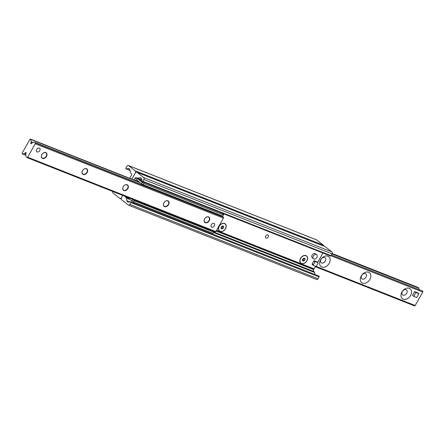 <?xml version="1.0" encoding="UTF-8"?>
<svg xmlns="http://www.w3.org/2000/svg" width="445" height="445" viewBox="0 0 445 445"><rect width="100%" height="100%" fill="white"/><g stroke="black" fill="none" stroke-linecap="round" stroke-linejoin="round"><path stroke-width="0.67" d="M300.531 258.328A4.628 3.349 -51.8 0 1 307.239 256.754A4.628 3.349 -51.8 0 1 303.362 263.668A4.628 3.349 -51.8 0 1 300.531 258.328M268.218 236.979A1.819 1.318 -51.8 0 1 265.843 237.914A1.819 1.318 -51.8 0 1 265.715 235.989A1.819 1.318 -51.8 0 1 268.09 235.049A1.819 1.318 -51.8 0 1 268.218 236.979M219.157 226.182A4.628 3.349 -51.8 0 1 225.865 224.608A4.628 3.349 -51.8 0 1 221.983 231.522A4.628 3.349 -51.8 0 1 219.157 226.182M142.239 181.643L330.418 255.986A0.629 0.423 -68.4 0 0 330.991 255.669L332.014 253.85A1.48 1.001 -68.4 0 0 331.926 251.942L325.301 246.725A1.852 1.246 -68.4 0 0 325.089 246.602L136.904 172.26A1.852 1.246 111.6 0 1 137.121 172.382L143.746 177.594A1.48 1.001 111.6 0 1 143.83 179.507L142.812 181.326A0.629 0.423 111.6 0 1 142.022 181.349L141.593 179.157A2.965 1.997 -68.4 0 0 140.581 177.772A2.965 1.997 -68.4 0 0 139.747 177.711L137.561 178.15A1.48 1.001 111.6 0 1 137.143 178.117A1.48 1.001 111.6 0 1 136.971 178.017L136.487 177.638A1.48 1.001 -68.4 0 0 136.315 177.538A1.48 1.001 -68.4 0 0 134.969 178.284L134.001 180.003M129.74 178.317L131.353 175.441A1.48 1.001 -68.4 0 0 131.269 173.533L130.786 173.149A1.48 1.001 111.6 0 1 130.452 172.56L129.946 169.996A2.965 1.997 -68.4 0 0 128.939 168.611A2.965 1.997 -68.4 0 0 128.104 168.544L126.235 168.922A0.629 0.423 111.6 0 1 125.946 168.054L126.97 166.235A1.48 1.001 111.6 0 1 128.316 165.49A1.48 1.001 111.6 0 1 128.488 165.59L135.113 170.802A1.852 1.246 111.6 0 1 135.219 173.188L131.87 179.157L135.219 173.188A1.852 1.246 111.6 0 1 136.904 172.26M125.201 196.395A1.48 1.001 -68.4 0 0 125.551 197.124L126.035 197.502A1.48 1.001 111.6 0 1 126.363 198.097L126.87 200.662A2.965 1.997 -68.4 0 0 127.876 202.047A2.965 1.997 -68.4 0 0 128.711 202.108L130.585 201.735A0.629 0.423 111.6 0 1 130.869 202.603L129.851 204.422A1.48 1.001 111.6 0 1 128.499 205.167A1.48 1.001 111.6 0 1 128.327 205.067L121.702 199.855A1.852 1.246 111.6 0 1 121.596 197.469L122.742 195.427L121.596 197.469A1.852 1.246 111.6 0 1 119.911 198.398A1.852 1.246 111.6 0 1 119.699 198.275L113.075 193.058A1.48 1.001 111.6 0 1 112.824 191.506M316.512 279.41A1.48 1.001 -68.4 0 0 316.684 279.51A1.48 1.001 -68.4 0 0 318.03 278.765L319.054 276.946A0.629 0.423 -68.4 0 0 318.765 276.078M314.954 274.515L314.548 272.44A1.48 1.001 -68.4 0 0 314.214 271.851L313.731 271.467A1.48 1.001 111.6 0 1 313.647 269.559L315.494 266.271M317.674 262.383L322.925 253.027M323.738 246.068A1.852 1.246 -68.4 0 0 323.298 245.145L316.673 239.933A1.48 1.001 -68.4 0 0 316.501 239.833A1.48 1.001 -68.4 0 0 316.306 239.788M115.995 192.757A2.965 1.997 -68.4 0 0 116.234 192.885A2.965 1.997 -68.4 0 0 116.495 192.958M406.068 289.701A3.148 2.281 128.2 0 0 402.558 291.275A3.148 2.281 128.2 0 0 402.597 294.885A3.148 2.281 128.2 0 0 406.335 293.822A3.148 2.281 128.2 0 0 406.491 289.94A3.148 2.281 128.2 0 0 406.068 289.701M365.384 273.625A3.148 2.281 128.2 0 0 361.874 275.199A3.148 2.281 128.2 0 0 361.907 278.809A3.148 2.281 128.2 0 0 365.645 277.752A3.148 2.281 128.2 0 0 365.807 273.864A3.148 2.281 128.2 0 0 365.384 273.625M324.694 257.549A3.148 2.281 128.2 0 0 321.184 259.123A3.148 2.281 128.2 0 0 321.223 262.739A3.148 2.281 128.2 0 0 324.961 261.677A3.148 2.281 128.2 0 0 325.117 257.794A3.148 2.281 128.2 0 0 324.694 257.549M409.3 288.327A6.297 4.556 -51.8 0 1 408.471 297.95A6.297 4.556 -51.8 0 1 400.984 294.991A6.297 4.556 -51.8 0 1 409.3 288.327M368.61 272.251A6.297 4.556 -51.8 0 1 367.787 281.874A6.297 4.556 -51.8 0 1 360.294 278.92A6.297 4.556 -51.8 0 1 368.61 272.251M327.926 256.175A6.297 4.556 -51.8 0 1 327.097 265.804A6.297 4.556 -51.8 0 1 319.61 262.845A6.297 4.556 -51.8 0 1 327.926 256.175M315.26 266.683L414.512 305.893A0.74 0.501 -68.4 0 0 415.185 305.52L422.75 292.042A0.74 0.501 -68.4 0 0 422.622 291.036L331.375 254.985M419.14 289.662L418.856 288.221A0.74 0.501 -68.4 0 0 418.695 287.926L418.089 287.453A0.74 0.501 -68.4 0 0 417.905 287.381M45.568 152.696A3.148 2.281 -51.8 0 1 45.991 152.941A3.148 2.281 -51.8 0 1 45.835 156.824A3.148 2.281 -51.8 0 1 42.097 157.886A3.148 2.281 -51.8 0 1 42.058 154.276A3.148 2.281 -51.8 0 1 45.568 152.696M45.796 152.602A3.371 2.436 128.2 0 0 41.346 156.173A3.371 2.436 128.2 0 0 45.357 157.753A3.371 2.436 128.2 0 0 45.796 152.602M35.233 143.746L27.668 157.224A0.74 0.501 111.6 0 1 26.911 157.547L26.305 157.074A0.74 0.501 111.6 0 1 26.144 156.779L25.682 154.448A0.74 0.501 111.6 0 1 25.899 153.647A0.74 0.501 -68.4 0 0 25.866 152.507A0.74 0.501 -68.4 0 0 25.12 153.036A0.74 0.501 111.6 0 1 24.581 153.581L22.589 153.981A0.74 0.501 111.6 0 1 22.25 152.958L29.815 139.48A0.74 0.501 111.6 0 1 30.738 139.452L31.2 141.783A0.74 0.501 111.6 0 1 30.983 142.584A0.74 0.501 -68.4 0 0 31.022 143.724A0.74 0.501 -68.4 0 0 31.767 143.195A0.74 0.501 111.6 0 1 32.301 142.65L34.293 142.25A0.74 0.501 111.6 0 1 34.588 142.317L35.194 142.789A0.74 0.501 111.6 0 1 35.233 143.746L223.418 218.089A0.74 0.501 -68.4 0 0 223.373 217.138L222.773 216.659A0.74 0.501 -68.4 0 0 222.589 216.587M27.095 157.619L215.091 231.895A0.74 0.501 -68.4 0 0 215.853 231.572L223.418 218.089M86.486 168.677A3.371 2.436 128.2 0 0 82.036 172.243A3.371 2.436 128.2 0 0 86.046 173.828A3.371 2.436 128.2 0 0 86.486 168.677M167.865 200.823A3.371 2.436 128.2 0 0 163.41 204.394A3.371 2.436 128.2 0 0 167.42 205.979A3.371 2.436 128.2 0 0 167.865 200.823M213.917 223.39A2.219 1.608 -51.8 0 1 214.217 223.562A2.219 1.608 -51.8 0 1 214.245 226.11A2.219 1.608 -51.8 0 1 211.764 227.223A2.219 1.608 -51.8 0 1 211.47 227.056A2.219 1.608 -51.8 0 1 211.442 224.503A2.219 1.608 -51.8 0 1 213.917 223.39M39.321 148.09A2.219 1.608 -51.8 0 1 39.616 148.263A2.219 1.608 -51.8 0 1 39.65 150.811A2.219 1.608 -51.8 0 1 37.169 151.923A2.219 1.608 -51.8 0 1 36.868 151.751A2.219 1.608 -51.8 0 1 36.84 149.203A2.219 1.608 -51.8 0 1 39.321 148.09M208.549 216.899A3.371 2.436 128.2 0 0 204.099 220.47A3.371 2.436 128.2 0 0 208.11 222.055A3.371 2.436 128.2 0 0 208.549 216.899M127.175 184.753A3.371 2.436 128.2 0 0 122.725 188.318A3.371 2.436 128.2 0 0 126.73 189.904A3.371 2.436 128.2 0 0 127.175 184.753M86.258 168.772A3.148 2.281 -51.8 0 1 86.68 169.017A3.148 2.281 -51.8 0 1 86.525 172.899A3.148 2.281 -51.8 0 1 82.787 173.962A3.148 2.281 -51.8 0 1 82.748 170.352A3.148 2.281 -51.8 0 1 86.258 168.772M126.947 184.847A3.148 2.281 -51.8 0 1 127.37 185.092A3.148 2.281 -51.8 0 1 127.214 188.975A3.148 2.281 -51.8 0 1 123.476 190.037A3.148 2.281 -51.8 0 1 123.437 186.422A3.148 2.281 -51.8 0 1 126.947 184.847M167.637 200.923A3.148 2.281 -51.8 0 1 168.06 201.162A3.148 2.281 -51.8 0 1 167.898 205.05A3.148 2.281 -51.8 0 1 164.161 206.107A3.148 2.281 -51.8 0 1 164.127 202.497A3.148 2.281 -51.8 0 1 167.637 200.923M208.321 216.999A3.148 2.281 -51.8 0 1 208.744 217.238A3.148 2.281 -51.8 0 1 208.588 221.12A3.148 2.281 -51.8 0 1 204.85 222.183A3.148 2.281 -51.8 0 1 204.811 218.573A3.148 2.281 -51.8 0 1 208.321 216.999M219.207 215.235L219.101 214.707M221.538 212.971L223.629 214.618L222.695 216.125L143.357 184.781L144.074 183.501L138.039 179.151A2.219 1.496 -68.4 0 0 137.778 179.001A2.219 1.496 -68.4 0 0 135.758 180.119L135.614 180.637M136.048 180.809L135.58 180.442M222.695 216.125L223.629 214.618M142.255 182.472L141.538 183.746L143.357 184.781M141.538 183.746L137.321 180.431A0.74 0.501 -68.4 0 0 136.559 180.753L136.443 180.965M131.853 200.995L133.678 202.03L134.39 200.751L132.571 199.722L131.853 200.995L127.643 197.68A2.219 1.496 -68.4 0 1 127.281 197.218M134.39 200.751L213.734 232.101L213.016 233.375L213.734 232.101M213.95 231.867L212.899 231.044M132.571 199.722L131.525 198.893M133.678 202.03L213.016 233.375M223.412 214.846L144.074 183.501M313.508 258.795L312.307 257.844A2.592 1.875 -51.8 0 1 312.129 255.107A2.592 1.875 -51.8 0 1 315.511 253.772L316.718 254.718A2.592 1.875 -51.8 0 1 316.584 257.916A2.592 1.875 -51.8 0 1 313.508 258.795A2.592 1.875 -51.8 0 1 313.33 256.053A2.592 1.875 -51.8 0 1 316.718 254.718M214.368 225.91A2.219 1.608 128.2 0 0 214.217 223.562A2.219 1.608 128.2 0 0 211.581 224.313A2.219 1.608 128.2 0 0 211.47 227.056A2.219 1.608 128.2 0 0 214.368 225.91M39.772 150.61A2.219 1.608 128.2 0 0 39.616 148.263A2.219 1.608 128.2 0 0 36.98 149.014A2.219 1.608 128.2 0 0 36.868 151.756A2.219 1.608 128.2 0 0 39.772 150.61M413.683 296.342L412.476 295.397L414.629 291.564L417.683 292.771L418.884 293.717L416.731 297.549L413.683 296.342L415.836 292.51L418.884 293.717M414.629 291.564L415.836 292.51M219.546 230.894A4.444 3.215 -51.8 0 1 219.485 230.849A4.444 3.215 -51.8 0 1 219.185 226.149A4.444 3.215 -51.8 0 1 224.981 223.863A4.444 3.215 -51.8 0 1 225.042 223.913M223.785 227.117L222.956 228.591L221.527 228.925L220.926 227.79L221.749 226.31L223.184 225.977L223.785 227.117L222.661 226.099M221.043 228.012L221.955 227.801L222.784 226.327M222.956 228.591L221.955 227.801M219.302 226.244A4.444 3.215 -51.8 0 1 225.103 223.957A4.444 3.215 -51.8 0 1 224.881 229.442A4.444 3.215 -51.8 0 1 219.608 230.944A4.444 3.215 -51.8 0 1 219.302 226.244M300.926 263.045A4.444 3.215 -51.8 0 1 300.865 262.995A4.444 3.215 -51.8 0 1 300.559 258.3A4.444 3.215 -51.8 0 1 306.36 256.014A4.444 3.215 -51.8 0 1 306.416 256.064M305.164 259.263L304.336 260.742L302.9 261.076L302.3 259.936L303.128 258.462L304.558 258.128L305.164 259.263L304.041 258.25M302.422 260.164L303.329 259.952L304.157 258.473M304.336 260.742L303.329 259.952M300.681 258.395A4.444 3.215 -51.8 0 1 306.477 256.109A4.444 3.215 -51.8 0 1 306.26 261.588A4.444 3.215 -51.8 0 1 300.981 263.09A4.444 3.215 -51.8 0 1 300.681 258.395M316.506 265.893A0.74 0.534 -51.8 0 1 315.644 266.333L313.608 265.526A0.74 0.534 -51.8 0 1 313.458 264.686L314.893 262.133A0.74 0.534 -51.8 0 1 315.761 261.693L317.791 262.5A0.74 0.534 -51.8 0 1 317.941 263.34L316.506 265.893M313.458 264.686L312.251 263.74A0.74 0.534 128.2 0 0 312.401 264.58M312.251 263.74L313.686 261.187L314.893 262.133M315.761 261.693L314.554 260.748A0.74 0.534 128.2 0 0 313.686 261.187M314.554 260.748L317.791 262.5M137.121 172.382L325.301 246.725M129.851 204.422L318.03 278.765M130.869 202.603L319.054 276.946M126.87 200.662L129.923 201.869M126.363 198.097L129.996 199.532M213.567 232.551L314.548 272.44M126.035 197.502L128.811 198.604M213.778 232.168L314.214 271.851M125.551 197.124L128.332 198.225M213.867 232.017L313.731 271.467M216.148 231.038L313.647 269.559M216.287 230.794L313.786 269.314M216.342 230.699L313.797 269.203M216.509 230.399L313.97 268.902M216.543 230.343L314.042 268.858M134.969 178.284L136.876 179.04M137.561 178.15L141.716 179.791M139.747 177.711L141.237 178.295M142.812 181.326L330.991 255.669M143.83 179.507L332.014 253.85M143.746 177.594L331.926 251.942M135.113 170.802L323.298 245.145M128.488 165.59L316.673 239.933M126.235 168.922L130.035 170.424M128.104 168.544L129.595 169.133M315.995 266.333L415.185 305.52M330.93 255.764L422.75 292.042M331.987 253.9L418.856 288.221M332.087 253.711L418.695 287.926M332.17 253.505L418.089 287.453M215.853 231.572L27.668 157.224M26.044 153.403L25.12 153.036M25.71 154.026L24.581 153.581M25.843 155.266L22.589 153.981M140.203 182.7L30.738 139.452M33.025 142.506L31.2 141.783M31.901 142.945L30.983 142.584M222.773 216.659L34.588 142.317M223.373 217.138L35.194 142.789M141.888 180.676L138.039 179.151M138.912 181.682L136.559 180.753M128.499 205.167L316.684 279.51M130.763 201.746L318.943 276.089M137.143 178.117L141.744 179.936M119.911 198.398L121.263 198.932M128.316 165.49L316.501 239.833M126.057 168.911L130.046 170.485M332.176 253.494L418.005 287.403M215.18 231.945L26.995 157.597M25.86 155.338L22.378 153.964M139.574 182.205L30.488 139.107M222.684 216.609L34.504 142.267M137.778 179.001L141.877 180.62M312.301 264.525L313.508 265.47M316.69 261.61L317.891 262.556"/></g></svg>
